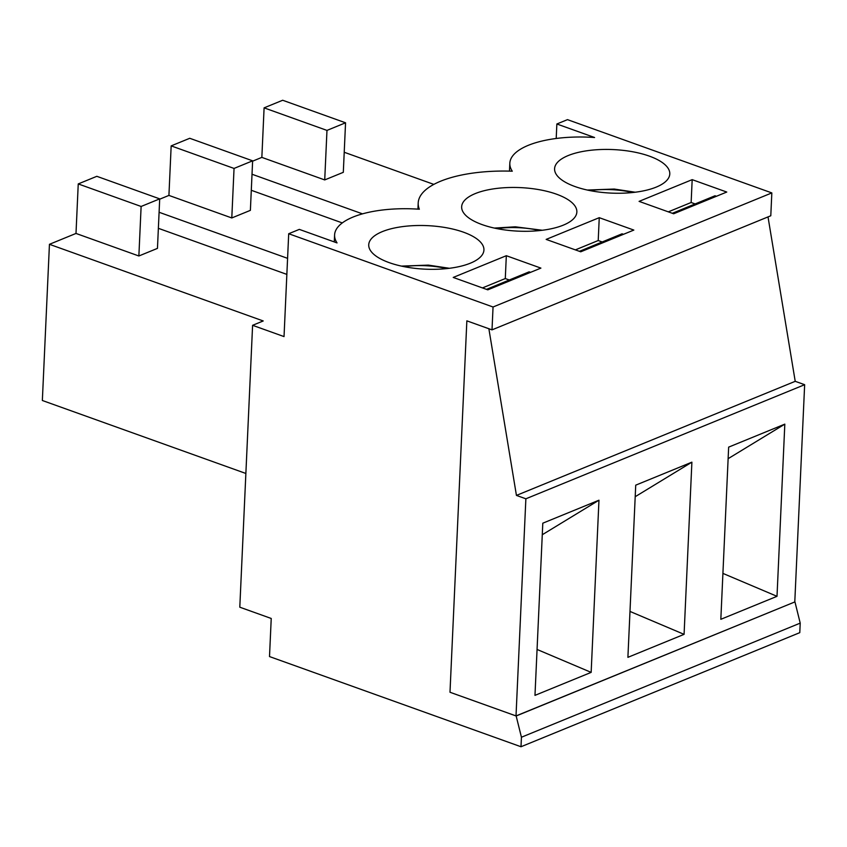 <?xml version="1.0" encoding="UTF-8"?>
<svg xmlns="http://www.w3.org/2000/svg" width="847" height="847" viewBox="0 0 847 847"><rect width="100%" height="100%" fill="white"/><g stroke="black" fill="none" stroke-linecap="round" stroke-linejoin="round"><path stroke-width="1.27" d="M138.866 255.985L157.457 248.383L159.702 198.865L141.121 206.467L138.866 255.985L75.997 233.444L49.444 244.307L263.216 320.96L252.597 325.312L284.031 336.587L288.7 233.73L493.049 307.006L492.012 329.864L466.856 320.844L449.99 692.253L516.162 715.98L521.434 737.229L521 746.747L799.78 632.656L800.214 623.127L521.434 737.229M800.214 623.127L794.952 601.889L516.162 715.98M521 746.747L269.505 656.563L271.231 618.469L239.796 607.193L252.597 325.312M516.014 715.927L525.871 498.798L516.437 495.41L488.867 328.731L466.856 320.844L449.99 692.253L516.014 715.927L794.952 601.889M556.204 138.485L556.86 123.99L567.479 119.639L771.829 192.915L770.791 215.773L492.012 329.864M509.238 279.976L505.288 278.557L506.326 255.709L540.905 268.107L487.808 289.843L453.23 277.435L506.326 255.709M602.164 241.946L598.215 240.527L599.253 217.679L633.831 230.077L580.735 251.803L546.156 239.405L599.253 217.679M695.091 203.915L691.141 202.497L692.179 179.649L726.758 192.047L673.661 213.772L639.083 201.374L692.179 179.649M493.049 307.006L771.829 192.915M556.86 123.99L594.583 137.51A78.316 29.592 2.6 0 0 509.83 163.217A78.316 29.592 2.6 0 0 512.276 171.2A95.309 36.008 -177.4 0 0 418.206 202.962L417.931 209.135M288.7 233.73L299.319 229.389L337.042 242.909A78.316 29.592 2.6 0 1 334.597 234.937A78.316 29.592 2.6 0 1 419.35 209.23A95.309 36.008 -177.4 0 1 418.206 202.962M649.363 156.134A57.66 21.789 -177.4 0 1 669.786 173.963A57.66 21.789 -177.4 0 1 611.195 193.105A57.66 21.789 -177.4 0 1 554.584 168.733A57.66 21.789 -177.4 0 1 588.369 150.565A57.66 21.789 -177.4 0 1 649.363 156.134M389.165 262.623A57.66 21.789 -177.4 0 1 368.731 244.794A57.66 21.789 -177.4 0 1 427.322 225.641A57.66 21.789 -177.4 0 1 483.933 250.024A57.66 21.789 -177.4 0 1 450.149 268.192A57.66 21.789 -177.4 0 1 389.165 262.623M556.437 194.164A57.66 21.789 -177.4 0 1 576.86 211.994A57.66 21.789 -177.4 0 1 518.269 231.146A57.66 21.789 -177.4 0 1 461.657 206.763A57.66 21.789 -177.4 0 1 495.442 188.595A57.66 21.789 -177.4 0 1 556.437 194.164M159.088 212.269L287.588 258.346M234.047 168.437L231.792 217.954L250.384 210.352L252.628 160.824L234.047 168.437L171.168 145.885L168.924 195.413L159.691 199.193M252.628 160.824L189.749 138.283L171.168 145.885M231.792 217.954L168.924 195.413M251.294 190.289L342.294 222.92M158.368 228.319L286.858 274.396M326.974 130.406L324.719 179.924L343.31 172.322L345.555 122.794L326.974 130.406L264.095 107.855L261.85 157.383L252.618 161.163M345.555 122.794L282.676 100.253L264.095 107.855M324.719 179.924L261.85 157.383M344.221 152.259L433.833 184.392M252.014 174.238L362.495 213.857M141.121 206.467L78.242 183.926L75.997 233.444M159.702 198.865L96.823 176.314L78.242 183.926M49.444 244.307L42.35 400.493L245.863 473.462M716.414 196.282L714.995 195.773L672.338 213.296M598.215 240.527L575.367 249.886M691.141 202.497L668.294 211.856M505.288 278.557L482.441 287.916M728.124 458.682L784.82 424.135L777.006 596.32L720.829 619.305L728.653 447.131L784.82 424.135M627.902 657.336L635.726 485.162L691.893 462.166L684.08 634.35L627.902 657.336M794.793 601.825L804.65 384.697L795.217 381.319L768.017 216.906M525.871 498.798L804.65 384.697M534.976 695.366L542.8 523.192L598.967 500.206L591.153 672.38L534.976 695.366M722.914 573.398L777.006 596.32M623.487 234.312L622.069 233.804L579.412 251.337M581 251.697L579.581 251.188M635.197 496.713L691.893 462.166M629.988 611.428L684.08 634.35M530.561 272.342L529.142 271.834L486.485 289.367M488.073 289.727L486.654 289.219M542.271 534.743L598.967 500.206M537.062 649.458L591.153 672.38M516.437 495.41L795.217 381.319M673.926 213.666L672.507 213.158M404.125 266.667A47.358 17.893 -177.4 0 1 446.708 268.594M589.978 190.607A47.358 17.893 -177.4 0 1 632.561 192.534M497.051 228.637A47.358 17.893 -177.4 0 1 539.634 230.564M449.408 268.287L428.37 265.111L401.467 266.106M635.261 192.227L614.223 189.05L587.32 190.046M494.394 228.076L515.315 226.816L542.334 230.257M509.83 163.217L509.471 171.115M334.597 234.937L334.279 241.924"/></g></svg>
